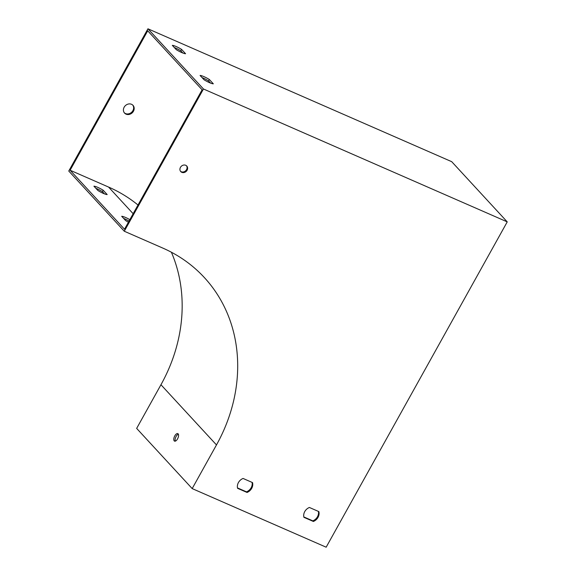<?xml version="1.0" encoding="UTF-8"?>
<svg xmlns="http://www.w3.org/2000/svg" width="576" height="576" viewBox="0 0 576 576"><rect width="100%" height="100%" fill="white"/><g stroke="black" fill="none" stroke-linecap="round" stroke-linejoin="round"><path stroke-width="0.86" d="M507.233 221.875L326.16 547.2L192.182 488.592L216.482 444.931A162.144 140.422 137.3 0 0 204.336 277.546A162.144 140.422 137.3 0 0 162.756 248.062L124.286 231.235L68.767 171.043L147.938 28.8L451.714 161.683L507.233 221.875L203.458 88.992L124.286 231.235M303.912 517.327A8.186 7.092 -42.7 0 1 309.398 507.47L318.866 511.61A8.186 7.092 -42.7 0 1 313.38 521.467L303.912 517.327M237.586 488.311A8.186 7.092 -42.7 0 1 243.072 478.454L252.54 482.602A8.186 7.092 -42.7 0 1 247.054 492.458L237.586 488.311M181.814 172.339A4.097 3.542 -42.7 0 1 180.763 171.59A4.097 3.542 -42.7 0 1 181.368 166.212A4.097 3.542 -42.7 0 1 186.782 166.039A4.097 3.542 -42.7 0 1 186.682 170.878A4.097 3.542 -42.7 0 1 181.814 172.339M70.106 170.237L124.517 229.226L202.118 89.798L147.708 30.809L70.106 170.237L108.576 187.063A163.778 141.84 137.3 0 1 137.995 205.006M318.406 511.409A8.186 7.092 -42.7 0 1 312.826 520.87L303.818 516.931M252.079 482.393A8.186 7.092 -42.7 0 1 246.499 491.854L237.492 487.915M186.487 165.758A4.097 3.542 -42.7 0 1 185.976 170.46A4.097 3.542 -42.7 0 1 181.26 171.734A4.097 3.542 -42.7 0 1 180.504 171.274M131.544 104.299A5.731 4.961 137.3 0 0 124.733 106.337A5.731 4.961 137.3 0 0 124.589 113.112A5.731 4.961 137.3 0 0 132.17 112.874A5.731 4.961 137.3 0 0 133.013 105.343A5.731 4.961 137.3 0 0 131.544 104.299M192.182 488.592L136.656 428.4L160.956 384.739A162.144 140.422 137.3 0 0 171.396 252.23M124.33 112.802A5.731 4.961 137.3 0 0 131.616 112.277A5.731 4.961 137.3 0 0 132.725 105.055M209.362 79.517L213.329 83.815A8.186 1.454 -150.9 0 1 204.041 79.754L200.074 75.456A8.186 1.454 -150.9 0 1 209.362 79.517L208.577 80.928A8.186 1.454 29.1 0 0 202.032 77.58M181.598 49.421L185.566 53.719A8.186 1.454 -150.9 0 1 176.278 49.658L172.31 45.36A8.186 1.454 -150.9 0 1 181.598 49.421L180.814 50.832A8.186 1.454 29.1 0 0 174.269 47.484M147.938 28.8L203.458 88.992M210.586 83.102L208.577 80.928M182.822 53.006L180.814 50.832M123.646 218.412A8.186 1.454 -150.9 0 1 129.053 221.076M95.882 188.316A8.186 1.454 -150.9 0 1 102.427 191.664L104.436 193.846M178.135 433.85A4.097 1.915 -66.4 0 0 177.818 433.62A4.097 1.915 -66.4 0 0 174.427 436.608A4.097 1.915 -66.4 0 0 174.535 441.122A4.097 1.915 -66.4 0 0 177.754 438.516A4.097 1.915 -66.4 0 0 178.135 433.85M175.32 441.137A4.097 1.915 113.6 0 1 175.752 437.184A4.097 1.915 113.6 0 1 178.358 434.189M128.434 222.192A8.186 1.454 -150.9 0 1 125.654 220.594L121.687 216.295A8.186 1.454 -150.9 0 1 129.838 219.665M103.212 190.26L107.179 194.558A8.186 1.454 -150.9 0 1 97.891 190.498L93.924 186.199A8.186 1.454 -150.9 0 1 103.212 190.26L102.427 191.664M313.38 521.467L312.826 520.87M247.054 492.458L246.499 491.854M216.482 444.931L160.956 384.739M133.15 213.71L108.576 187.063"/></g></svg>
